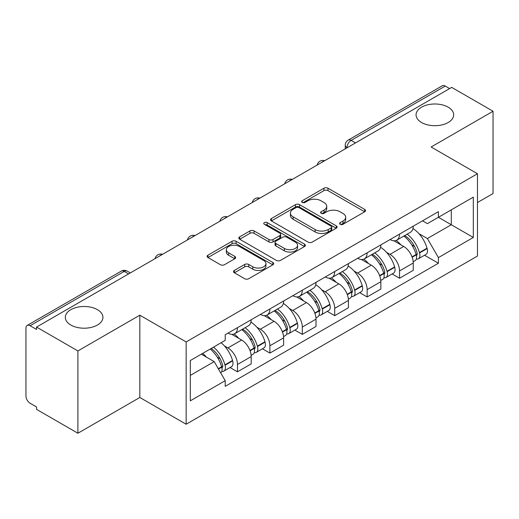 <?xml version="1.0" encoding="UTF-8"?>
<svg xmlns="http://www.w3.org/2000/svg" width="519" height="519" viewBox="0 0 519 519"><rect width="100%" height="100%" fill="white"/><g stroke="black" fill="none" stroke-linecap="round" stroke-linejoin="round"><path stroke-width="0.78" d="M340.179 224.292A2.018 1.168 0 0 0 343.033 224.292L364.701 211.778A2.887 1.667 0 0 0 365.551 210.604A2.887 1.667 0 0 0 364.701 209.423L327.995 188.228A2.887 1.667 0 0 0 323.914 188.228L302.246 200.743A2.018 1.168 0 0 0 301.649 201.567A2.018 1.168 0 0 0 302.246 202.391A2.018 1.168 0 0 0 305.101 202.391L307.903 200.769A9.232 5.326 0 0 1 320.956 200.769L324.018 202.533A9.232 5.326 0 0 1 326.717 206.303A9.232 5.326 0 0 1 324.018 210.072L321.209 211.694A2.018 1.168 0 0 0 320.619 212.518A2.018 1.168 0 0 0 321.209 213.341A2.018 1.168 0 0 0 324.064 213.341L326.873 211.72A9.232 5.326 0 0 1 339.926 211.72L342.981 213.484A9.232 5.326 0 0 1 345.686 217.253A9.232 5.326 0 0 1 342.981 221.023L340.179 222.645A2.018 1.168 0 0 0 339.588 223.468A2.018 1.168 0 0 0 340.179 224.292L340.179 222.645M97.429 309.668A18.807 10.86 0 0 0 76.935 307.313A18.807 10.86 0 0 0 65.323 317.349A18.807 10.86 0 0 0 70.831 325.024A18.807 10.86 0 0 0 91.325 327.379A18.807 10.86 0 0 0 102.937 317.349A18.807 10.86 0 0 0 97.429 309.668M448.169 107.174A18.807 10.86 0 0 0 427.675 104.819A18.807 10.86 0 0 0 416.063 114.848A18.807 10.86 0 0 0 421.571 122.529A18.807 10.86 0 0 0 442.065 124.878A18.807 10.86 0 0 0 453.677 114.848A18.807 10.86 0 0 0 448.169 107.174M234.38 270.418A2.887 1.667 0 0 0 233.531 271.599A2.887 1.667 0 0 0 234.38 272.773L244.676 278.722A2.887 1.667 0 0 0 248.757 278.722L272.825 264.826A2.887 1.667 0 0 0 273.669 263.652A2.887 1.667 0 0 0 272.825 262.471L236.113 241.277A2.887 1.667 0 0 0 232.032 241.277L207.963 255.173A2.887 1.667 0 0 0 207.12 256.347A2.887 1.667 0 0 0 207.963 257.528L220.406 264.709A2.887 1.667 0 0 0 224.487 264.709L234.783 258.76A2.887 1.667 0 0 0 235.632 257.586A2.887 1.667 0 0 0 234.783 256.405L228.613 252.844A7.714 4.457 0 0 1 226.355 249.697A7.714 4.457 0 0 1 231.117 245.578A7.714 4.457 0 0 1 239.525 246.544L263.697 260.499A7.714 4.457 0 0 1 265.955 263.652A7.714 4.457 0 0 1 261.193 267.765A7.714 4.457 0 0 1 252.785 266.798L248.757 264.476A2.887 1.667 0 0 0 244.676 264.476L234.38 270.418L234.38 272.773M186.152 341.937L139.819 315.189L77.895 350.935L36.544 327.067L451.699 87.38L493.05 111.248L431.133 147L477.467 173.748L186.152 341.937L186.152 424.237L477.467 256.049L477.467 173.748M308.104 242.101A2.887 1.667 0 0 0 312.185 242.101L336.254 228.204A2.887 1.667 0 0 0 337.097 227.03A2.887 1.667 0 0 0 336.254 225.849L299.541 204.655A2.887 1.667 0 0 0 295.46 204.655L271.398 218.551A2.887 1.667 0 0 0 270.548 219.725A2.887 1.667 0 0 0 271.398 220.906L308.104 242.101M265.164 224.727A2.018 1.168 0 0 1 267.214 225.012L267.214 222.612L304.536 244.164A2.887 1.667 0 0 1 305.38 245.338A2.887 1.667 0 0 1 304.536 246.519L280.474 260.408A2.887 1.667 0 0 1 276.393 260.408L239.681 239.214L239.681 236.859A2.887 1.667 0 0 0 238.837 238.039A2.887 1.667 0 0 0 239.681 239.214M239.681 236.859L249.983 230.916A2.887 1.667 0 0 1 254.057 230.916L268.946 239.512A2.887 1.667 0 0 0 273.026 239.512L279.858 235.568A2.887 1.667 0 0 0 280.701 234.387A2.887 1.667 0 0 0 279.858 233.213L264.359 224.26A2.018 1.168 0 0 1 263.769 223.436A2.018 1.168 0 0 1 265.014 222.359A2.018 1.168 0 0 1 267.214 222.612M77.895 350.935L77.895 433.235L36.544 409.361L36.544 406.961L30.108 403.244A5.878 3.393 -120 0 1 25.95 396.042L25.95 328.144A5.878 3.393 -120 0 1 27.17 325.452L121.297 271.113A5.878 3.393 60 0 1 124.229 271.405L30.108 325.744A5.878 3.393 -120 0 0 27.17 325.452M477.467 202.546L493.05 193.548L493.05 111.248M77.895 433.235L139.819 397.483L186.152 424.237M36.544 327.067L36.544 329.461L30.108 325.744M355.496 142.92L351.136 140.402A5.878 3.393 60 0 0 348.197 140.111L442.324 85.765A5.878 3.393 60 0 1 445.257 86.057L351.136 140.402A5.878 3.393 120 0 0 346.977 147.597L346.977 147.837M449.623 88.58L445.257 86.057M399.546 234.095A13.52 7.804 60 0 1 396.75 240.161L410.464 232.246A13.52 7.804 -120 0 0 413.26 226.174M386.532 252.37L389.99 254.368A13.52 7.804 60 0 1 399.546 270.924L413.26 263.003A13.52 7.804 -120 0 0 403.704 246.447L393.889 240.784M413.26 263.003L413.26 270.321L399.546 278.242L392.111 273.948M396.75 240.161A13.52 7.804 60 0 1 390.093 239.551M399.546 270.924L399.546 278.242M367.134 252.805A13.52 7.804 60 0 1 364.332 258.877L378.046 250.956A13.52 7.804 -120 0 0 380.849 244.89M359.693 292.664L367.134 296.952L380.849 289.038L380.849 281.72A13.52 7.804 -120 0 0 371.286 265.164L361.471 259.5M364.332 258.877A13.52 7.804 60 0 1 357.682 258.267M354.114 271.087L357.572 273.078A13.52 7.804 60 0 1 367.134 289.634L367.134 296.952M334.716 271.521A13.52 7.804 60 0 1 331.92 277.587L345.635 269.672A13.52 7.804 -120 0 0 348.431 263.607M327.281 311.374L334.716 315.669L348.431 307.754L348.431 300.436A13.52 7.804 -120 0 0 338.875 283.88L329.059 278.21M331.92 277.587A13.52 7.804 60 0 1 325.264 276.977M321.702 289.797L325.16 291.795A13.52 7.804 60 0 1 334.716 308.351L334.716 315.669M302.305 290.238A13.52 7.804 60 0 1 299.502 296.304L313.217 288.389A13.52 7.804 -120 0 0 316.019 282.317M294.87 330.09L302.305 334.385L316.019 326.464L316.019 319.146A13.52 7.804 -120 0 0 306.457 302.59L296.641 296.926M299.502 296.304A13.52 7.804 60 0 1 292.852 295.694M289.291 308.513L292.748 310.511A13.52 7.804 60 0 1 302.305 327.067L302.305 334.385M269.886 308.948A13.52 7.804 60 0 1 267.09 315.02L280.805 307.099A13.52 7.804 -120 0 0 283.601 301.033M262.452 348.807L269.886 353.095L283.601 345.18L283.601 337.863A13.52 7.804 -120 0 0 274.045 321.306L264.229 315.643M267.09 315.02A13.52 7.804 60 0 1 260.434 314.41M256.873 327.23L260.33 329.221A13.52 7.804 60 0 1 269.886 345.777L269.886 353.095M237.475 327.664A13.52 7.804 60 0 1 234.672 333.73L248.387 325.815A13.52 7.804 -120 0 0 251.19 319.749M230.04 367.517L237.475 371.812L251.19 363.897L251.19 356.579A13.52 7.804 -120 0 0 241.633 340.023L231.818 334.353M234.672 333.73A13.52 7.804 60 0 1 228.023 333.12M224.461 345.939L227.919 347.938A13.52 7.804 60 0 1 237.475 364.494L237.475 371.812M422.505 220.834L427.39 223.657L473.309 197.142L451.283 209.858L451.283 224.733L427.39 238.532L418.943 233.654M190.311 375.412L214.204 361.613L225.214 380.687L190.311 400.843L190.311 360.536L225.214 340.38L225.214 334.742L438.406 211.661L438.406 217.299L473.309 237.455L438.406 257.606L427.39 238.532M473.309 197.142L473.309 237.455M225.214 380.687L225.214 386.324L438.406 263.243L438.406 257.606M139.819 315.189L139.819 397.483M214.204 361.613L201.32 354.179M424.523 255.231L438.406 263.243M340.983 224.578L342.981 223.423A9.232 5.326 0 0 0 345.686 219.654L345.686 217.253M326.717 206.303L326.717 208.703A9.232 5.326 0 0 1 324.018 212.472L322.02 213.627M364.669 211.804L327.995 190.629A2.887 1.667 0 0 0 323.914 190.629L303.051 202.676M336.215 228.23L299.541 207.055A2.887 1.667 0 0 0 295.46 207.055L271.431 220.925M331.154 227.854A2.018 1.168 0 0 0 331.745 227.03A2.018 1.168 0 0 0 331.154 226.206L298.931 207.6A2.018 1.168 0 0 0 296.077 207.6L293.118 209.306A9.232 5.326 0 0 0 290.413 213.075A9.232 5.326 0 0 0 293.118 216.845L315.143 229.56A9.232 5.326 0 0 0 328.196 229.56L331.154 227.854L331.154 230.254A2.018 1.168 0 0 0 331.745 229.43L331.745 227.03M290.413 213.075L290.413 215.476A9.232 5.326 0 0 0 293.118 219.245L293.118 216.845M331.154 230.254L328.196 231.961A9.232 5.326 0 0 1 315.143 231.961L293.118 219.245M239.72 239.24L249.983 233.316L249.983 230.916M280.701 234.387L280.701 236.787A2.887 1.667 0 0 1 279.858 237.962L273.026 241.912A2.887 1.667 0 0 1 268.946 241.912L254.057 233.316A2.887 1.667 0 0 0 249.983 233.316M267.214 225.012L304.497 246.538M284.399 248.432A7.714 4.457 0 0 0 292.807 249.392A7.714 4.457 0 0 0 297.569 245.279A7.714 4.457 0 0 0 295.311 242.133L286.793 237.215A2.887 1.667 0 0 0 282.712 237.215L275.881 241.16A2.887 1.667 0 0 0 275.038 242.334A2.887 1.667 0 0 0 275.881 243.515L284.399 248.432L284.399 250.826A7.714 4.457 0 0 0 292.807 251.793A7.714 4.457 0 0 0 297.569 247.68L297.569 245.279M275.038 242.334L275.038 244.734A2.887 1.667 0 0 0 275.881 245.915L275.881 243.515M284.399 250.826L275.881 245.915M265.955 263.652L265.955 266.046A7.714 4.457 0 0 1 261.193 270.165A7.714 4.457 0 0 1 252.785 269.199L248.757 266.87A2.887 1.667 0 0 0 244.676 266.87L234.413 272.799M226.355 249.697L226.355 252.098A7.714 4.457 0 0 0 228.613 255.244L228.613 252.844M234.75 258.786L228.613 255.244M272.786 264.846L236.113 243.677A2.887 1.667 0 0 0 232.032 243.677L208.002 257.547M404.651 235.6A18.515 10.691 60 0 1 404.742 235.652A18.515 10.691 60 0 1 416.926 252.266L417.029 252.649A3.601 2.076 60 0 1 416.465 255.478A3.601 2.076 60 0 1 416.381 255.517M403.84 236.067A22.33 12.891 60 0 1 416.108 254.492L416.219 254.874A7.422 4.282 60 0 1 415.051 260.7L413.202 261.771M416.316 259.065A7.422 4.282 -120 0 0 418.372 258.786A7.422 4.282 -120 0 0 419.547 252.961L419.436 252.571A22.33 12.891 -120 0 0 407.162 234.147M412.981 228.548A22.33 12.891 60 0 1 427.02 248.192L427.131 248.582A7.422 4.282 60 0 1 425.956 254.407L418.372 258.786M396.224 240.42A22.33 12.891 60 0 1 400.882 244.825M411.742 244.851L414.59 246.499M372.233 254.316A18.515 10.691 60 0 1 372.324 254.368A18.515 10.691 60 0 1 384.508 270.976L384.618 271.366A3.601 2.076 60 0 1 384.047 274.188A3.601 2.076 60 0 1 383.969 274.233M371.422 254.784A22.33 12.891 60 0 1 383.697 273.208L383.807 273.591A7.422 4.282 60 0 1 382.633 279.417L380.79 280.481M383.904 277.775A7.422 4.282 -120 0 0 385.961 277.496A7.422 4.282 -120 0 0 387.129 271.671L387.025 271.288A22.33 12.891 -120 0 0 374.75 252.863M380.563 247.265A22.33 12.891 60 0 1 394.609 266.909L394.712 267.291A7.422 4.282 60 0 1 393.545 273.117L385.961 277.496M363.806 259.137A22.33 12.891 60 0 1 368.471 263.535M379.331 263.568L382.179 265.209M339.822 273.026A18.515 10.691 60 0 1 339.913 273.078A18.515 10.691 60 0 1 352.096 289.693L352.2 290.076A3.601 2.076 60 0 1 351.635 292.904A3.601 2.076 60 0 1 351.551 292.95M339.011 273.494A22.33 12.891 60 0 1 351.285 291.925L351.389 292.307A7.422 4.282 60 0 1 350.221 298.133L348.372 299.197M351.486 296.492A7.422 4.282 -120 0 0 353.543 296.213A7.422 4.282 -120 0 0 354.717 290.387L354.607 290.004A22.33 12.891 -120 0 0 342.332 271.573M348.152 265.975A22.33 12.891 60 0 1 362.191 285.625L362.301 286.008A7.422 4.282 60 0 1 361.127 291.834L353.543 296.213M331.394 277.847A22.33 12.891 60 0 1 336.059 282.252M346.913 282.284L349.761 283.925M307.404 291.743A18.515 10.691 60 0 1 307.501 291.795A18.515 10.691 60 0 1 319.678 308.409L319.788 308.792A3.601 2.076 60 0 1 319.217 311.621A3.601 2.076 60 0 1 319.14 311.66M306.593 292.21A22.33 12.891 60 0 1 318.867 310.634L318.977 311.017A7.422 4.282 60 0 1 317.803 316.843L315.961 317.913M319.075 315.208A7.422 4.282 -120 0 0 321.131 314.929A7.422 4.282 -120 0 0 322.299 309.103L322.195 308.714A22.33 12.891 -120 0 0 309.921 290.29M315.734 284.691A22.33 12.891 60 0 1 329.779 304.342L329.889 304.724A7.422 4.282 60 0 1 328.715 310.55L321.131 314.929M298.976 296.563A22.33 12.891 60 0 1 303.641 300.968M314.501 300.994L317.349 302.642M274.992 310.459A18.515 10.691 60 0 1 275.083 310.511A18.515 10.691 60 0 1 287.267 327.126L287.377 327.508A3.601 2.076 60 0 1 286.806 330.331A3.601 2.076 60 0 1 286.722 330.376M274.181 310.926A22.33 12.891 60 0 1 286.456 329.351L286.566 329.734A7.422 4.282 60 0 1 285.392 335.559L283.549 336.623M286.657 333.918A7.422 4.282 -120 0 0 288.713 333.639A7.422 4.282 -120 0 0 289.887 327.813L289.777 327.431A22.33 12.891 -120 0 0 277.503 309.006M283.322 303.407A22.33 12.891 60 0 1 297.361 323.052L297.471 323.434A7.422 4.282 60 0 1 296.297 329.26L288.713 333.639M266.565 315.28A22.33 12.891 60 0 1 271.229 319.678M282.083 319.71L284.931 321.352M242.574 329.169A18.515 10.691 60 0 1 242.671 329.228A18.515 10.691 60 0 1 254.848 345.836L254.959 346.218A3.601 2.076 60 0 1 254.388 349.047A3.601 2.076 60 0 1 254.31 349.092M241.763 329.636A22.33 12.891 60 0 1 254.038 348.067L254.148 348.45A7.422 4.282 60 0 1 252.974 354.276L251.131 355.34M254.245 352.635A7.422 4.282 -120 0 0 256.302 352.356A7.422 4.282 -120 0 0 257.476 346.53L257.366 346.147A22.33 12.891 -120 0 0 245.091 327.716M250.911 322.117A22.33 12.891 60 0 1 264.95 341.768L265.06 342.151A7.422 4.282 60 0 1 263.886 347.977L256.302 352.356M234.147 333.989A22.33 12.891 60 0 1 238.811 338.394M249.671 338.427L252.519 340.068M211.162 348.496A18.515 10.691 60 0 1 222.437 364.552L222.547 364.935A3.601 2.076 60 0 1 221.976 367.763A3.601 2.076 60 0 1 221.898 367.802M210.221 349.04A22.33 12.891 60 0 1 221.626 366.777L221.736 367.16A7.422 4.282 60 0 1 220.718 372.895M221.834 371.351A7.422 4.282 -120 0 0 223.884 371.072A7.422 4.282 -120 0 0 225.058 365.246L224.948 364.857A22.33 12.891 -120 0 0 213.543 347.12M221.126 342.741A22.33 12.891 60 0 1 232.531 360.484L232.642 360.867A7.422 4.282 60 0 1 231.468 366.693L223.884 371.072M202.637 353.42A22.33 12.891 60 0 1 206.4 357.111M217.26 357.137L220.101 358.785M347.185 147.72L346.977 147.597A5.878 3.393 0 0 1 345.258 145.197L345.258 148.83M269.886 345.777L283.601 337.863M302.305 327.067L316.019 319.146M334.716 308.351L348.431 300.436M367.134 289.634L380.849 281.72M237.475 364.494L251.19 356.579M227.919 347.938L241.633 340.023M260.33 329.221L274.045 321.306M292.748 310.511L306.457 302.59M325.16 291.795L338.875 283.88M357.572 273.078L371.286 265.164M389.99 254.368L403.704 246.447M324.174 161.007A5.878 3.393 120 0 0 321.579 162.505M291.756 179.723A5.878 3.393 120 0 0 289.161 181.215M259.344 198.433A5.878 3.393 120 0 0 256.749 199.932M226.926 217.15A5.878 3.393 120 0 0 224.331 218.648M194.515 235.866A5.878 3.393 120 0 0 191.92 237.358M162.097 254.576A5.878 3.393 120 0 0 159.502 256.075M128.595 273.922L124.229 271.405A5.878 3.393 120 0 1 127.168 271.113A5.878 5.878 0 0 0 121.297 271.113M342.981 223.423L342.981 221.023M321.209 213.341L321.209 211.694M324.018 212.472L324.018 210.072M302.246 202.391L302.246 200.743M323.914 190.629L323.914 188.228M327.995 190.629L327.995 188.228M364.701 211.778L364.701 209.423M271.398 220.906L271.398 218.551M295.46 207.055L295.46 204.655M299.541 207.055L299.541 204.655M336.254 228.204L336.254 225.849M315.143 231.961L315.143 229.56M328.196 231.961L328.196 229.56M254.057 233.316L254.057 230.916M268.946 241.912L268.946 239.512M273.026 241.912L273.026 239.512M279.858 237.962L279.858 235.568M304.536 246.519L304.536 244.164M244.676 266.87L244.676 264.476M248.757 266.87L248.757 264.476M252.785 269.199L252.785 266.798M234.783 258.76L234.783 256.405M207.963 257.528L207.963 255.173M232.032 243.677L232.032 241.277M236.113 243.677L236.113 241.277M272.825 264.826L272.825 262.471M412.157 257.223L416.219 254.874M419.547 252.961L427.131 248.582M419.436 252.571L427.02 248.192M416.102 254.466L417.211 253.83M412.021 256.853L416.108 254.492M379.746 275.939L383.807 273.591M387.129 271.671L394.712 267.291M387.025 271.288L394.609 266.909M383.69 273.182L384.793 272.54M379.61 275.57L383.697 273.208M347.328 294.649L351.389 292.307M354.717 290.387L362.301 286.008M354.607 290.004L362.191 285.625M351.272 291.892L352.382 291.256M347.192 294.286L351.285 291.925M314.916 313.366L318.977 311.017M322.299 309.103L329.889 304.724M322.195 308.714L329.779 304.342M314.78 312.996L319.964 309.973M282.498 332.082L286.566 329.734M289.887 327.813L297.471 323.434M289.777 327.431L297.361 323.052M282.362 331.712L287.552 328.683M250.087 350.792L254.148 348.45M257.476 346.53L265.06 342.151M257.366 346.147L264.95 341.768M254.031 348.035L255.134 347.399M249.95 350.429L254.038 348.067M218.486 369.035L221.736 367.16M225.058 365.246L232.642 360.867M224.948 364.857L232.531 360.484M221.619 366.751L222.722 366.116M218.298 368.704L221.626 366.777M324.673 160.715A5.878 5.878 0 0 0 317.128 165.074M292.255 179.431A5.878 5.878 0 0 0 284.717 183.784M259.844 198.148A5.878 5.878 0 0 0 252.299 202.501M227.426 216.858A5.878 5.878 0 0 0 219.887 221.217M195.014 235.574A5.878 5.878 0 0 0 187.469 239.927M162.596 254.291A5.878 5.878 0 0 0 155.058 258.644M130.314 272.929L127.168 271.113M348.197 140.111A5.878 5.878 0 0 0 345.258 145.197"/></g></svg>
